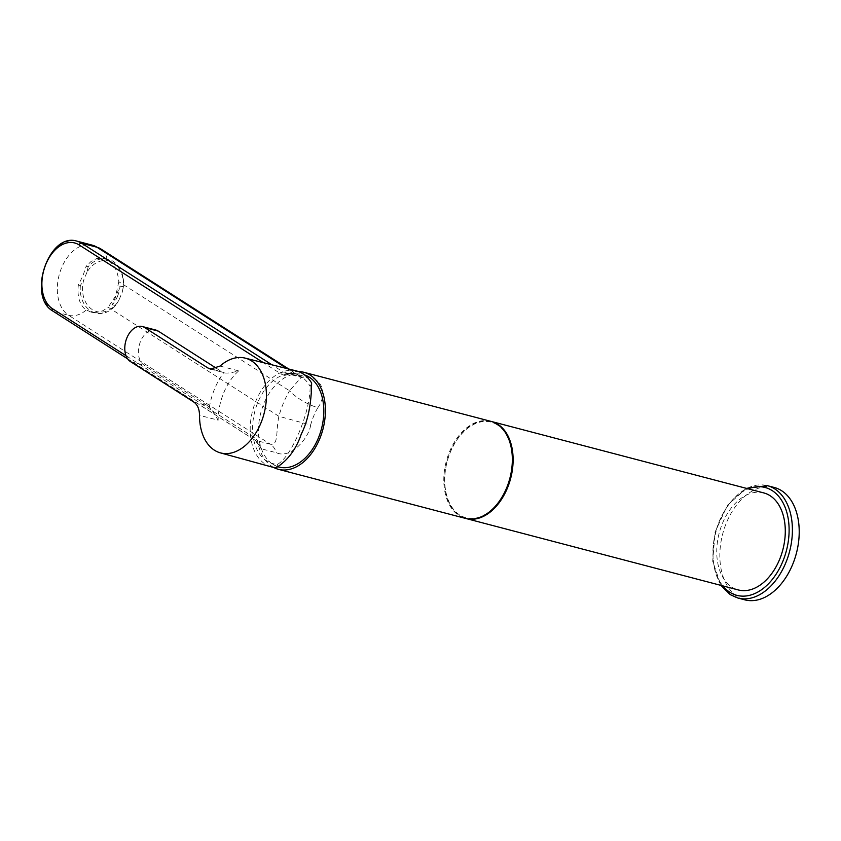 <?xml version="1.0" encoding="UTF-8"?>
<svg xmlns="http://www.w3.org/2000/svg" width="841" height="841" viewBox="0 0 841 841"><rect width="100%" height="100%" fill="white"/><g stroke="black" fill="none" stroke-linecap="round" stroke-linejoin="round"><path stroke-width="0.63" stroke-dasharray="4.21 3.15" d="M276.405 467.596L277.845 464.148A46.055 30.202 104.7 0 1 266.586 460.942A46.055 30.202 104.7 0 1 265.293 460.038A46.055 30.202 104.7 0 1 254.855 411.281A46.055 30.202 104.7 0 1 287.874 373.93A46.055 30.202 104.7 0 1 301.551 376.957A46.055 30.202 104.7 0 1 310.182 386.461L311.622 383.002M296.41 370.934A49.577 32.515 -75.3 0 0 254.035 405.93A49.577 32.515 -75.3 0 0 265.251 464.148A49.577 32.515 -75.3 0 0 271.254 466.839M277.845 464.148C284.405 460.132 291.259 450.124 298.408 434.124C306.124 415.748 310.045 399.864 310.182 386.461M193.851 402.082L207.359 405.593L144.074 365.152A18.66 12.247 -75.3 0 1 140.552 341.362A18.66 12.247 -75.3 0 1 155.89 330.082M207.359 405.593L209.335 407.286C211.07 408.642 213.992 412.92 218.103 420.143L199.517 415.359M209.335 407.286A56.189 36.857 104.7 0 1 223.79 372.563L212.962 369.336M216.568 368.39L221.53 371.554M210.376 369.094L223.79 372.563C225.63 373.646 230.571 373.099 238.592 370.923L238.686 370.881A49.188 32.263 -75.3 0 0 218.145 420.227M278.445 466.902A47.821 31.369 104.7 0 1 277.036 466.44A47.821 31.369 104.7 0 1 272.989 464.411A47.821 31.369 104.7 0 1 265.157 400.736A47.821 31.369 104.7 0 1 301.257 374.119A47.821 31.369 104.7 0 1 304.579 374.928M273.388 467.302A50.155 32.904 104.7 0 1 272.095 466.534A50.155 32.904 104.7 0 1 257.588 440.684A25.661 16.831 -75.3 0 0 254.287 437.646L126.003 355.68M290.523 373.541L286.371 373.446A23.327 15.306 104.7 0 0 292.468 373.215L284.763 375.412A50.155 32.904 104.7 0 1 298.502 371.575M491.176 421.425A50.155 32.904 -75.3 0 0 448.421 456.978A50.155 32.904 -75.3 0 0 459.806 515.775A50.155 32.904 -75.3 0 0 465.725 518.445M763.744 492.91A50.155 32.904 -75.3 0 0 720.695 528.074A50.155 32.904 -75.3 0 0 731.975 587.165A50.155 32.904 -75.3 0 0 738.293 589.94M117.53 296.232A27.648 21.403 -78.6 0 0 120.074 286.087L112.273 304.831A27.648 21.403 -78.6 0 0 117.53 296.232M120.074 286.087L123.406 286.76A27.648 21.403 -78.6 0 0 107.375 259.007A27.648 21.403 -78.6 0 0 88.179 266.702L86.129 266.282L91.143 261.414L96.652 258.576L102.129 257.998L107.133 259.701C114.008 263.885 117.908 271.223 118.812 281.693L289.525 390.781L301.446 377.136L286.823 368.537M76.962 241.157A37.33 24.484 -75.3 0 0 46.287 263.706A37.33 24.484 -75.3 0 0 53.33 311.296L68.657 315.312L270.434 444.237C278.855 445.583 275.638 431.265 278.897 416.306A73.482 48.2 -75.3 0 1 289.525 390.781A23.327 6.865 30.2 0 0 317.887 407.612A50.155 32.904 -75.3 0 0 310.634 425.041L278.897 416.306L108.184 307.228L102.938 310.728L96.894 312.358L90.986 312.106L85.214 309.404C79.432 304.19 77.13 296.064 78.318 285.036L82.944 275.806L86.129 266.282M310.634 425.041C309.383 436.963 291.291 459.564 276.363 452.742L261.036 448.716L257.588 440.684M118.812 281.693L115.69 295.864L108.184 307.228M317.887 407.612C325.94 397.162 324.836 379.039 307.795 377.241A23.327 15.306 104.7 0 1 301.698 377.462L301.698 377.462A23.327 15.306 104.7 0 1 298.765 376.169L283.438 372.153A23.327 15.306 104.7 0 0 286.371 373.446L302.508 377.704L288.757 369.02M86.907 272.4L83.679 280.158A26.008 20.142 -78.6 0 0 93.025 310.035A26.008 20.142 -78.6 0 0 118.896 300.216L122.134 292.458A26.008 20.142 -78.6 0 0 112.778 262.592A26.008 20.142 -78.6 0 0 86.907 272.4L88.179 266.702M78.318 285.036L80.379 285.456L83.679 280.158M118.896 300.216L115.595 305.514A27.648 21.403 -78.6 0 1 96.41 313.199A27.648 21.403 -78.6 0 1 80.379 285.456M123.406 286.76L122.134 292.458M112.273 304.831L115.595 305.514M774.267 487.475A58.092 38.108 -75.3 0 0 724.406 528.201A58.092 38.108 -75.3 0 0 737.483 596.626A58.092 38.108 -75.3 0 0 744.8 599.843M490.787 421.32A50.155 32.904 -75.3 0 0 447.738 456.484A50.155 32.904 -75.3 0 0 459.028 515.565A50.155 32.904 -75.3 0 0 465.336 518.35M497.273 424.873A49.43 32.421 -75.3 0 0 450.429 452.006A49.43 32.421 -75.3 0 0 459.754 515.018A49.43 32.421 -75.3 0 0 506.597 487.896A49.43 32.421 -75.3 0 0 497.273 424.873M220.027 366.077L238.686 370.881M130.45 361.577L144.074 365.152M284.763 375.412A25.661 16.831 104.7 0 1 280.852 373.825L263.401 362.681M280.852 373.825A2.334 1.724 -57.4 0 1 283.438 372.153L271.979 364.826M52.962 311.128A2.334 1.724 122.6 0 0 53.33 311.296L255.096 440.221A2.334 1.724 -57.4 0 1 254.728 440.064A2.334 1.724 -57.4 0 1 254.287 437.646M107.133 259.701A23.327 17.23 122.6 0 0 100.699 248.852M261.036 448.716A23.327 15.306 -75.3 0 0 255.096 440.221L270.434 444.237A23.327 15.306 104.7 0 1 276.363 452.742M86.15 310.108A23.327 17.23 -57.4 0 1 68.657 315.312A37.33 24.484 104.7 0 1 61.614 267.722A37.33 24.484 104.7 0 1 92.3 245.173M292.468 373.215L307.795 377.241M722.84 585.893A55.758 36.573 104.7 0 1 715.638 532.143A55.758 36.573 104.7 0 1 748.29 488.852M737.977 598.056A58.092 38.108 104.7 0 1 730.671 594.839A58.092 38.108 104.7 0 1 717.594 526.413A58.092 38.108 104.7 0 1 767.455 485.688M265.293 460.038L277.036 466.44M259.207 445.394L254.728 440.064L127.674 358.876M103.243 258.176L107.375 259.007M746.398 488.358L727.36 505.378L715.092 532.006L712.705 561.22L720.947 585.389M91.101 312.127L96.41 313.199M287.874 373.93L301.257 374.119"/><path stroke-width="1.26" d="M220.31 452.847L271.254 466.839A49.577 32.515 -75.3 0 0 276.405 467.596C287.927 460.29 296.221 449.115 301.288 434.051C307.964 420.91 311.401 403.901 311.622 383.002A49.577 32.515 -75.3 0 0 302.886 373.74A49.577 32.515 -75.3 0 0 296.41 370.934L245.162 358.119A48.967 32.116 104.7 0 1 251.554 360.894A48.967 32.116 104.7 0 1 262.518 418.755A48.967 32.116 104.7 0 1 220.31 452.847A48.967 32.116 104.7 0 1 214.392 450.187A48.967 32.116 104.7 0 1 199.517 415.359C199.412 409.073 197.519 404.647 193.851 402.082L130.45 361.577A18.66 12.247 104.7 0 1 126.928 337.788A18.66 12.247 104.7 0 1 142.266 326.508A18.66 12.247 104.7 0 1 144.62 327.538L208.011 368.053L210.376 369.094L220.027 366.077A48.967 32.116 104.7 0 1 245.162 358.119M142.266 326.508L155.89 330.082A18.66 12.247 -75.3 0 1 158.245 331.112L216.568 368.39M304.579 374.928A47.821 31.369 104.7 0 1 309.288 377.189A47.821 31.369 104.7 0 1 319.916 433.945A47.821 31.369 104.7 0 1 278.445 466.902M298.502 371.575A50.155 32.904 104.7 0 1 303.864 372.29A50.155 32.904 104.7 0 1 310.171 375.065A50.155 32.904 104.7 0 1 321.462 434.156A50.155 32.904 104.7 0 1 278.413 469.32A50.155 32.904 104.7 0 1 273.388 467.302M465.725 518.445A50.155 32.904 -75.3 0 0 466.114 518.55A50.155 32.904 -75.3 0 0 509.173 483.386A50.155 32.904 -75.3 0 0 497.883 424.295A50.155 32.904 -75.3 0 0 491.565 421.52A50.155 32.904 -75.3 0 0 491.176 421.425M466.114 518.55L738.293 589.94A50.155 32.904 -75.3 0 0 781.342 554.776A50.155 32.904 -75.3 0 0 770.051 495.685A50.155 32.904 -75.3 0 0 763.744 492.91L491.565 421.52M744.8 599.843A58.092 38.108 -75.3 0 0 794.65 559.118A58.092 38.108 -75.3 0 0 781.583 490.692A58.092 38.108 -75.3 0 0 774.267 487.475L767.455 485.688A58.092 38.108 104.7 0 1 774.55 488.768A58.092 38.108 104.7 0 1 774.771 488.905A58.092 38.108 104.7 0 1 787.838 557.331A58.092 38.108 104.7 0 1 737.977 598.056L744.8 599.843M278.413 469.32L465.336 518.35A50.155 32.904 -75.3 0 0 508.395 483.186A50.155 32.904 -75.3 0 0 497.105 424.095A50.155 32.904 -75.3 0 0 490.787 421.32L303.864 372.29M212.962 369.336L208.011 368.053M158.245 331.112L144.62 327.538M263.401 362.681L79.075 244.899A34.996 22.949 -75.3 0 0 45.908 264.106A34.996 22.949 -75.3 0 0 52.51 308.721L126.003 355.68M79.075 244.899A2.334 1.724 -57.4 0 1 81.661 243.217L271.979 364.826M286.823 368.537L96.999 247.243L81.661 243.217A37.33 24.484 -75.3 0 0 76.962 241.157C48.725 231.948 26.996 296.789 52.962 311.128A2.334 1.724 122.6 0 1 52.51 308.721M92.3 245.173L100.699 248.852A23.327 17.23 122.6 0 0 96.999 247.243A37.33 24.484 104.7 0 0 92.3 245.173L76.962 241.157M748.29 488.852A55.758 36.573 104.7 0 1 772.175 490.587A55.758 36.573 104.7 0 1 782.698 561.672A55.758 36.573 104.7 0 1 729.851 592.264A55.758 36.573 104.7 0 1 722.84 585.893M100.699 248.852L288.757 369.02M127.674 358.876L52.962 311.128M767.455 485.688L746.398 488.358M720.947 585.389L730.303 594.682L737.977 598.056"/></g></svg>
